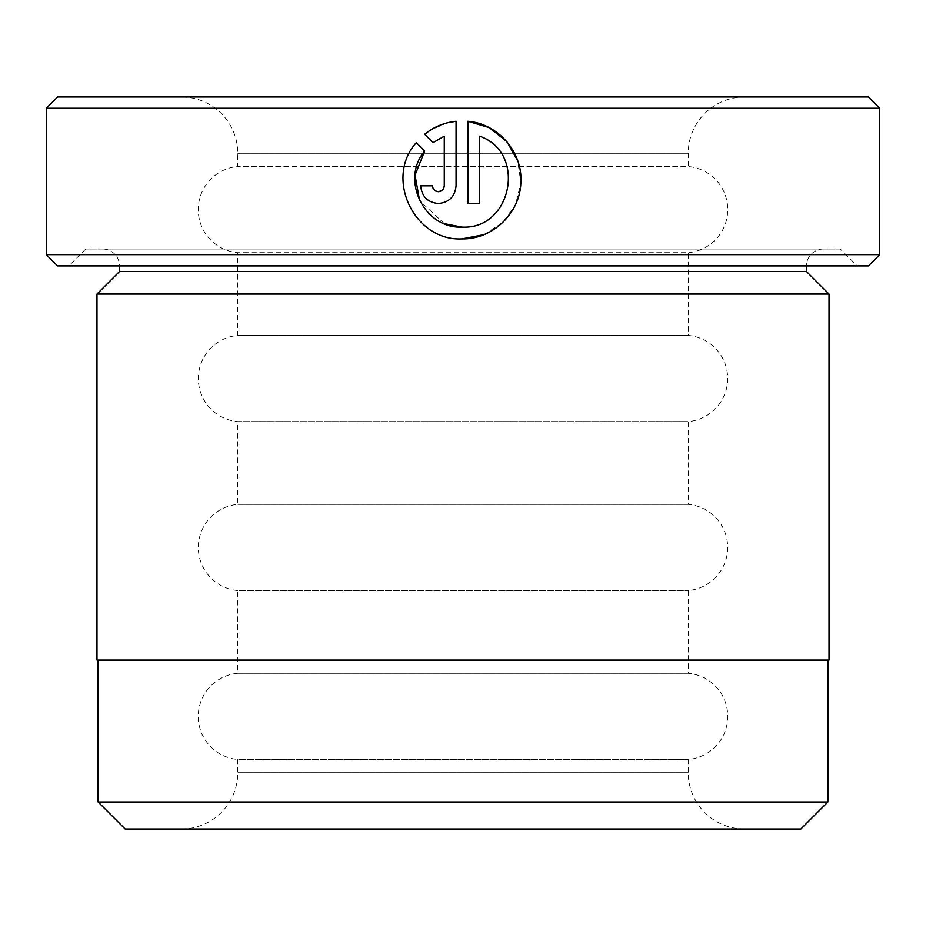 <?xml version="1.0" encoding="UTF-8"?>
<svg xmlns="http://www.w3.org/2000/svg" width="926" height="926" viewBox="0 0 926 926"><rect width="100%" height="100%" fill="white"/><g stroke="black" fill="none" stroke-linecap="round" stroke-linejoin="round"><path stroke-width="0.69" stroke-dasharray="4.63 3.47" d="M827.89 660.088L98.11 660.088L827.89 660.088M444.33 223.675L419.628 200.722M483.881 234.672L502.656 222.599L515.608 204.426L520.863 182.711L517.669 160.603M435.521 190.987L432.627 187.121M432.488 185.837L420.693 185.837C421.77 196.59 427.662 202.481 438.38 203.523C449.098 202.481 454.99 196.578 456.067 185.837L456.067 121.271M840.287 249.025L85.713 249.025L840.287 249.025L857.175 265.912L68.825 265.912L857.175 265.912M85.713 249.025L68.825 265.912M102.612 249.025L823.388 249.025L102.612 249.025A16.888 16.888 0 0 1 119.5 265.912L806.5 265.912L119.5 265.912M823.388 249.025A16.888 16.888 0 0 0 806.5 265.912M744.55 829.025L181.45 829.025L744.55 829.025A56.312 56.312 0 0 1 688.238 772.712L688.238 759.482A43.244 43.244 0 0 0 688.238 673.318L688.238 590.545A43.244 43.244 0 0 0 688.238 504.392L688.238 421.608A43.244 43.244 0 0 0 688.238 335.455L688.238 252.682L237.762 252.682A43.244 43.244 0 0 1 237.762 166.518L237.762 153.288A56.312 56.312 0 0 0 181.45 96.975L744.55 96.975L181.45 96.975M181.45 829.025A56.312 56.312 0 0 0 237.762 772.712L237.762 759.482L688.238 759.482L237.762 759.482A43.244 43.244 0 0 1 237.762 673.318L237.762 590.545L688.238 590.545L237.762 590.545A43.244 43.244 0 0 1 237.762 504.392L237.762 421.608L688.238 421.608L237.762 421.608A43.244 43.244 0 0 1 237.762 335.455L237.762 252.682L688.238 252.682A43.244 43.244 0 0 0 688.238 166.518L237.762 166.518L688.238 166.518L688.238 153.288A56.312 56.312 0 0 1 744.55 96.975M688.238 335.455L237.762 335.455L688.238 335.455M688.238 504.392L237.762 504.392L688.238 504.392M688.238 673.318L237.762 673.318L688.238 673.318M96.975 660.088L829.025 660.088M829.025 294.063L96.975 294.063M125.137 829.025L800.863 829.025M868.438 96.975L57.562 96.975M827.89 801.985L98.11 801.985M57.562 265.912L868.438 265.912M879.7 254.65L46.3 254.65M46.3 108.238L879.7 108.238M806.5 271.538L119.5 271.538M424.652 134.282L433.044 142.673M447.05 122.892L430.254 130.23M444.272 136.203L444.272 185.837L442.072 190.432M424.698 151.007L416.306 142.616C384.186 178.058 414.223 241.373 461.97 238.896M467.861 121.271L467.861 203.523L479.656 203.523L479.656 136.203M688.238 772.712L237.762 772.712L688.238 772.712M237.762 153.288L688.238 153.288L237.762 153.288"/><path stroke-width="1.39" d="M98.11 660.088L98.11 801.985L827.89 801.985L827.89 660.088M419.628 200.722L415.033 175.141L424.698 151.007C400.09 179.656 424.305 228.988 461.97 227.101L444.33 223.675M489.113 127.591L467.861 121.271C498.304 123.633 523.051 152.501 520.852 182.885C520.018 213.316 492.493 239.591 461.97 238.896L483.881 234.672M517.669 160.603L506.973 141.84M506.591 141.4L489.472 127.776M432.627 187.121L432.488 185.837C432.836 189.413 434.803 191.381 438.38 191.728L435.521 190.987M442.072 190.432L438.38 191.728C441.957 191.381 443.924 189.413 444.272 185.837L444.272 136.203L433.044 142.673L424.652 134.282C433.831 126.862 444.306 122.521 456.067 121.271L456.067 185.837C455.002 196.578 449.098 202.481 438.38 203.523C427.662 202.481 421.77 196.59 420.693 185.837L432.488 185.837M119.5 265.912L119.5 271.538L806.5 271.538L806.5 265.912M119.5 271.538L96.975 294.063L829.025 294.063L806.5 271.538M879.7 254.65L868.438 265.912L57.562 265.912L46.3 254.65L879.7 254.65L879.7 108.238L46.3 108.238L57.562 96.975L868.438 96.975L879.7 108.238M461.97 238.896C414.223 241.316 384.197 178.197 416.306 142.616L424.698 151.007M479.656 136.203C527.091 152.281 511.951 229.984 461.97 227.101C511.893 229.937 527.137 152.396 479.656 136.203L479.656 203.523L467.861 203.523L467.861 121.271M46.3 254.65L46.3 108.238M827.89 801.985L800.863 829.025L125.137 829.025L98.11 801.985M829.025 294.063L829.025 660.088L96.975 660.088L96.975 294.063M433.044 142.673L444.272 136.203M456.067 121.271L447.05 122.892M430.254 130.23L424.652 134.282"/></g></svg>
